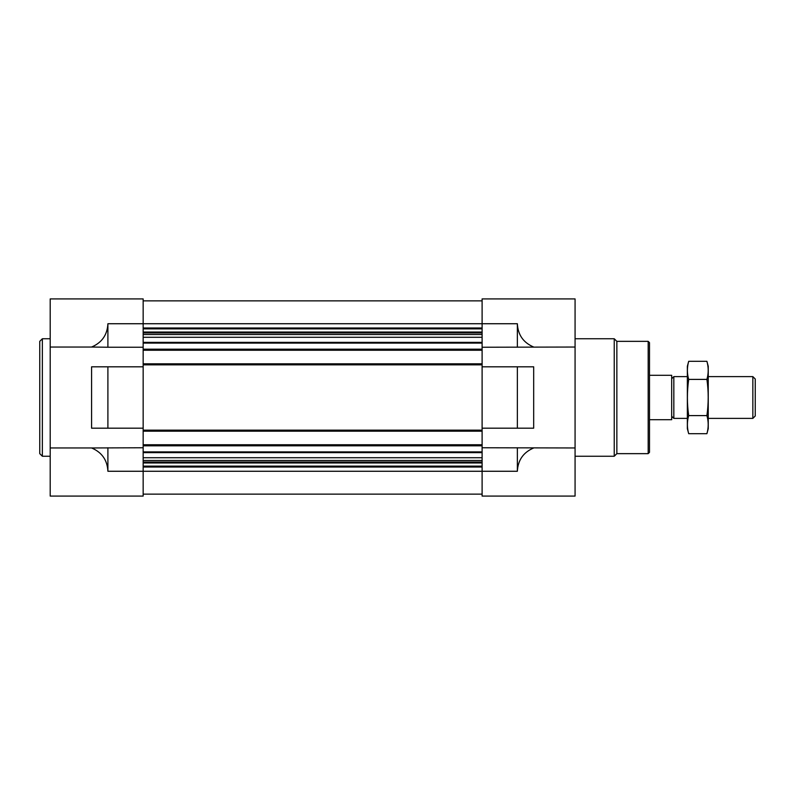 <?xml version="1.0" encoding="UTF-8"?>
<svg xmlns="http://www.w3.org/2000/svg" width="795" height="795" viewBox="0 0 795 795"><rect width="100%" height="100%" fill="white"/><g stroke="black" fill="none" stroke-linecap="round" stroke-linejoin="round"><path stroke-width="1.19" d="M482.108 347.236L575.073 347.037L575.073 298.92L482.108 298.92L482.108 350.237L143.16 350.237L143.16 298.92L50.194 298.92L50.194 496.08L143.16 496.08L143.16 447.764L91.584 447.963C101.879 452.325 107.325 460.096 107.901 471.266L107.901 447.764M107.901 428.187L143.16 428.187L143.16 366.813L91.584 366.813L91.584 428.187L107.901 428.187L107.901 366.813M50.194 347.037L91.584 347.037C101.879 342.675 107.325 334.904 107.901 323.734L107.901 347.236L143.16 347.236M50.194 447.963L91.584 447.963M107.901 347.236L91.584 347.037M517.356 428.187L482.108 428.187L482.108 366.813L517.356 366.813L517.356 428.187L533.683 428.187L533.683 366.813L517.356 366.813M107.901 471.266L482.108 471.266L482.108 496.08L575.073 496.08L575.073 447.963L482.108 447.764L482.108 471.266L517.356 471.266L517.356 447.764M517.356 471.266C517.943 460.096 523.388 452.325 533.683 447.963M533.683 347.037C523.388 342.675 517.943 334.904 517.356 323.734L107.901 323.734M575.073 347.037L575.073 447.963M517.356 347.236L517.356 323.734M482.108 350.237L482.108 366.813M482.108 428.187L482.108 447.764M143.16 300.878L482.108 300.878M143.16 350.237L143.16 363.812L482.108 363.812M143.16 363.812L143.16 366.813M482.108 431.188L143.16 431.188L143.16 428.187M143.16 431.188L143.16 444.763L482.108 444.763M143.16 444.763L143.16 447.764M143.16 494.122L482.108 494.122M648.183 341.353L648.183 453.647L649.495 452.335L649.495 342.665L648.183 341.353L616.85 341.353L614.237 338.75L575.073 338.75M648.183 453.647L616.85 453.647L616.85 341.353M616.85 453.647L614.237 456.25L614.237 338.75M50.194 456.25L42.364 456.25L42.364 338.75L50.194 338.75M42.364 456.25L39.75 453.647L39.75 341.353L42.364 338.75M649.495 375.3L671.686 375.3L671.686 419.7L649.495 419.7M671.686 416.252L673.832 418.389L673.832 376.611L671.686 378.748M752.845 376.611L752.845 418.389L755.25 415.984L755.25 379.016L752.845 376.611L708.246 376.611M706.914 433.682L708.246 428.704L708.246 366.296L706.914 361.318C708.623 367.35 708.623 373.382 706.914 379.404C708.623 391.319 708.623 403.373 706.914 415.596C708.623 421.618 708.623 427.65 706.914 433.682L688.689 433.682C686.979 427.65 686.979 421.618 688.689 415.596C686.979 403.681 686.979 391.627 688.689 379.404C686.979 373.382 686.979 367.35 688.689 361.318L706.914 361.318M706.914 415.596L688.689 415.596M706.914 379.404L688.689 379.404M688.689 433.682L687.357 428.704L687.357 366.296L688.689 361.318M143.16 327.977L482.108 327.977M143.16 328.882L482.108 328.882M143.16 332.042L482.108 332.042M143.16 332.946L482.108 332.946M143.16 334.516L482.108 334.516M143.16 337.279L482.108 337.279M143.16 342.357L482.108 342.357M143.16 343.092L482.108 343.092M143.16 349.194L482.108 349.194M143.16 364.855L482.108 364.855M143.16 430.145L482.108 430.145M143.16 445.806L482.108 445.806M143.16 451.908L482.108 451.908M143.16 452.643L482.108 452.643M143.16 457.721L482.108 457.721M143.16 460.484L482.108 460.484M143.16 462.054L482.108 462.054M143.16 462.958L482.108 462.958M143.16 466.118L482.108 466.118M143.16 467.023L482.108 467.023M614.237 456.25L575.073 456.25M687.357 376.611L673.832 376.611M752.845 418.389L708.246 418.389M687.357 418.389L673.832 418.389"/></g></svg>
